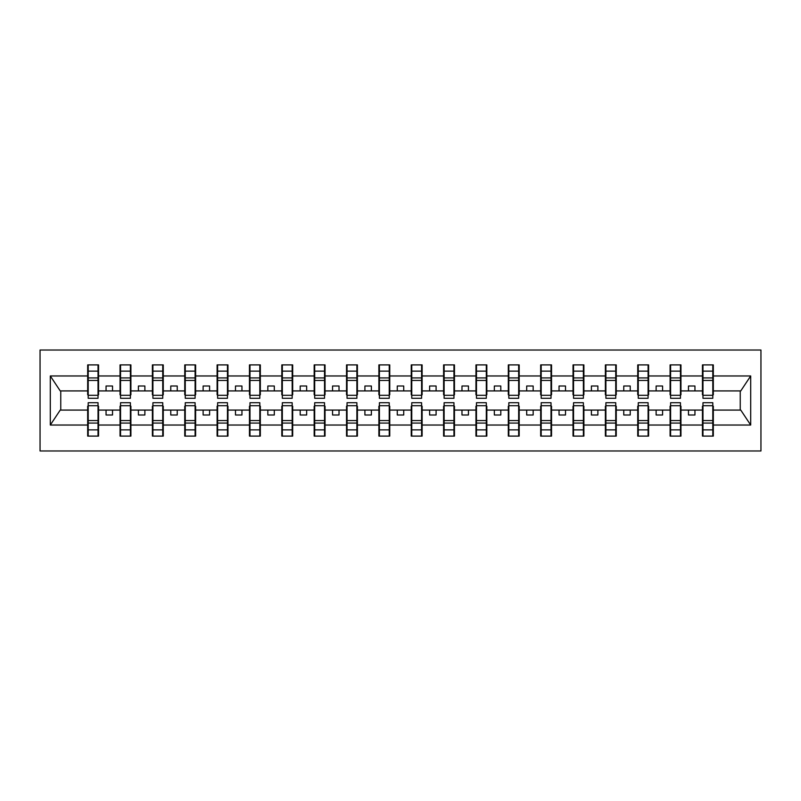 <?xml version="1.0" encoding="UTF-8"?>
<svg xmlns="http://www.w3.org/2000/svg" width="801" height="801" viewBox="0 0 801 801"><rect width="100%" height="100%" fill="white"/><g stroke="black" fill="none" stroke-linecap="round" stroke-linejoin="round"><path stroke-width="1.2" d="M40.05 450.973L760.95 450.973L760.95 350.027L40.05 350.027L40.05 450.973M702.968 406.197L702.447 406.197L702.447 410.082L680.96 410.082L680.96 406.197L680.45 406.197M712.8 394.803L713.321 394.803L713.321 390.918L740.765 390.918L750.697 375.969L750.697 425.031L713.321 425.031L713.321 436.094L702.447 436.094L702.447 410.082M712.8 406.197L713.321 406.197L713.321 425.031M670.607 406.197L670.097 406.197L670.097 410.082L648.61 410.082L648.61 406.197L648.089 406.197M702.447 425.031L680.96 425.031L680.96 436.094L670.097 436.094L670.097 410.082M680.96 425.031L680.96 410.082M638.257 406.197L637.736 406.197L637.736 410.082L616.249 410.082L616.249 406.197L615.739 406.197M670.097 425.031L648.61 425.031L648.61 436.094L637.736 436.094L637.736 410.082M648.61 425.031L648.61 410.082M605.896 406.197L605.376 406.197L605.376 410.082L583.899 410.082L583.899 406.197L583.378 406.197M637.736 425.031L616.249 425.031L616.249 436.094L605.376 436.094L605.376 410.082M616.249 425.031L616.249 410.082M573.546 406.197L573.025 406.197L573.025 410.082L551.539 410.082L551.539 406.197L551.018 406.197M605.376 425.031L583.899 425.031L583.899 436.094L573.025 436.094L573.025 410.082M583.899 425.031L583.899 410.082M541.186 406.197L540.665 406.197L540.665 410.082L519.188 410.082L519.188 406.197L518.668 406.197M573.025 425.031L551.539 425.031L551.539 436.094L540.665 436.094L540.665 410.082M551.539 425.031L551.539 410.082M508.825 406.197L508.315 406.197L508.315 410.082L486.828 410.082L486.828 406.197L486.307 406.197M540.665 425.031L519.188 425.031L519.188 436.094L508.315 436.094L508.315 410.082M519.188 425.031L519.188 410.082M476.475 406.197L475.954 406.197L475.954 410.082L454.467 410.082L454.467 406.197L453.957 406.197M508.315 425.031L486.828 425.031L486.828 436.094L475.954 436.094L475.954 410.082M486.828 425.031L486.828 410.082M444.114 406.197L443.594 406.197L443.594 410.082L422.117 410.082L422.117 406.197L421.596 406.197M475.954 425.031L454.467 425.031L454.467 436.094L443.594 436.094L443.594 410.082M454.467 425.031L454.467 410.082M411.764 406.197L411.243 406.197L411.243 410.082L389.757 410.082L389.757 406.197L389.236 406.197M443.594 425.031L422.117 425.031L422.117 436.094L411.243 436.094L411.243 410.082M422.117 425.031L422.117 410.082M379.404 406.197L378.883 406.197L378.883 410.082L357.406 410.082L357.406 406.197L356.886 406.197M411.243 425.031L389.757 425.031L389.757 436.094L378.883 436.094L378.883 410.082M389.757 425.031L389.757 410.082M347.043 406.197L346.533 406.197L346.533 410.082L325.046 410.082L325.046 406.197L324.525 406.197M378.883 425.031L357.406 425.031L357.406 436.094L346.533 436.094L346.533 410.082M357.406 425.031L357.406 410.082M314.693 406.197L314.172 406.197L314.172 410.082L292.685 410.082L292.685 406.197L292.175 406.197M346.533 425.031L325.046 425.031L325.046 436.094L314.172 436.094L314.172 410.082M325.046 425.031L325.046 410.082M282.332 406.197L281.812 406.197L281.812 410.082L260.335 410.082L260.335 406.197L259.814 406.197M314.172 425.031L292.685 425.031L292.685 436.094L281.812 436.094L281.812 410.082M292.685 425.031L292.685 410.082M249.982 406.197L249.461 406.197L249.461 410.082L227.975 410.082L227.975 406.197L227.454 406.197M281.812 425.031L260.335 425.031L260.335 436.094L249.461 436.094L249.461 410.082M260.335 425.031L260.335 410.082M217.622 406.197L217.101 406.197L217.101 410.082L195.624 410.082L195.624 406.197L195.104 406.197M249.461 425.031L227.975 425.031L227.975 436.094L217.101 436.094L217.101 410.082M227.975 425.031L227.975 410.082M185.261 406.197L184.751 406.197L184.751 410.082L163.264 410.082L163.264 406.197L162.743 406.197M217.101 425.031L195.624 425.031L195.624 436.094L184.751 436.094L184.751 410.082M195.624 425.031L195.624 410.082M152.911 406.197L152.39 406.197L152.39 410.082L130.903 410.082L130.903 406.197L130.393 406.197M184.751 425.031L163.264 425.031L163.264 436.094L152.39 436.094L152.39 410.082M163.264 425.031L163.264 410.082M120.55 406.197L120.04 406.197L120.04 410.082L98.553 410.082L98.553 406.197L98.032 406.197M152.39 425.031L130.903 425.031L130.903 436.094L120.04 436.094L120.04 410.082M130.903 425.031L130.903 410.082M702.968 395.283L712.8 395.283L712.8 398.297L702.968 398.297L702.968 364.906L702.447 364.906L702.447 375.969L680.96 375.969L680.96 394.803L680.45 394.803M702.968 394.803L702.447 394.803L702.447 375.969M670.607 395.283L680.45 395.283L680.45 398.297L670.607 398.297L670.607 364.906L670.097 364.906L670.097 375.969L648.61 375.969L648.61 394.803L648.089 394.803M670.607 394.803L670.097 394.803L670.097 375.969M638.257 395.283L648.089 395.283L648.089 398.297L638.257 398.297L638.257 364.906L637.736 364.906L637.736 375.969L616.249 375.969L616.249 394.803L615.739 394.803M638.257 394.803L637.736 394.803L637.736 375.969M605.896 395.283L615.739 395.283L615.739 398.297L605.896 398.297L605.896 364.906L605.376 364.906L605.376 375.969L583.899 375.969L583.899 394.803L583.378 394.803M605.896 394.803L605.376 394.803L605.376 375.969M573.546 395.283L583.378 395.283L583.378 398.297L573.546 398.297L573.546 364.906L573.025 364.906L573.025 375.969L551.539 375.969L551.539 394.803L551.018 394.803M573.546 394.803L573.025 394.803L573.025 375.969M541.186 395.283L551.018 395.283L551.018 398.297L541.186 398.297L541.186 364.906L540.665 364.906L540.665 375.969L519.188 375.969L519.188 394.803L518.668 394.803M541.186 394.803L540.665 394.803L540.665 375.969M508.825 395.283L518.668 395.283L518.668 398.297L508.825 398.297L508.825 364.906L508.315 364.906L508.315 375.969L486.828 375.969L486.828 394.803L486.307 394.803M508.825 394.803L508.315 394.803L508.315 375.969M476.475 395.283L486.307 395.283L486.307 398.297L476.475 398.297L476.475 364.906L475.954 364.906L475.954 375.969L454.467 375.969L454.467 394.803L453.957 394.803M476.475 394.803L475.954 394.803L475.954 375.969M444.114 395.283L453.957 395.283L453.957 398.297L444.114 398.297L444.114 364.906L443.594 364.906L443.594 375.969L422.117 375.969L422.117 394.803L421.596 394.803M444.114 394.803L443.594 394.803L443.594 375.969M411.764 395.283L421.596 395.283L421.596 398.297L411.764 398.297L411.764 364.906L411.243 364.906L411.243 375.969L389.757 375.969L389.757 394.803L389.236 394.803M411.764 394.803L411.243 394.803L411.243 375.969M379.404 395.283L389.236 395.283L389.236 398.297L379.404 398.297L379.404 364.906L378.883 364.906L378.883 375.969L357.406 375.969L357.406 394.803L356.886 394.803M379.404 394.803L378.883 394.803L378.883 375.969M347.043 395.283L356.886 395.283L356.886 398.297L347.043 398.297L347.043 364.906L346.533 364.906L346.533 375.969L325.046 375.969L325.046 394.803L324.525 394.803M347.043 394.803L346.533 394.803L346.533 375.969M314.693 395.283L324.525 395.283L324.525 398.297L314.693 398.297L314.693 364.906L314.172 364.906L314.172 375.969L292.685 375.969L292.685 394.803L292.175 394.803M314.693 394.803L314.172 394.803L314.172 375.969M282.332 395.283L292.175 395.283L292.175 398.297L282.332 398.297L282.332 364.906L281.812 364.906L281.812 375.969L260.335 375.969L260.335 394.803L259.814 394.803M282.332 394.803L281.812 394.803L281.812 375.969M249.982 395.283L259.814 395.283L259.814 398.297L249.982 398.297L249.982 364.906L249.461 364.906L249.461 375.969L227.975 375.969L227.975 394.803L227.454 394.803M249.982 394.803L249.461 394.803L249.461 375.969M217.622 395.283L227.454 395.283L227.454 398.297L217.622 398.297L217.622 364.906L217.101 364.906L217.101 375.969L195.624 375.969L195.624 394.803L195.104 394.803M217.622 394.803L217.101 394.803L217.101 375.969M185.261 395.283L195.104 395.283L195.104 398.297L185.261 398.297L185.261 364.906L184.751 364.906L184.751 375.969L163.264 375.969L163.264 394.803L162.743 394.803M185.261 394.803L184.751 394.803L184.751 375.969M152.911 395.283L162.743 395.283L162.743 398.297L152.911 398.297L152.911 364.906L152.39 364.906L152.39 375.969L130.903 375.969L130.903 394.803L130.393 394.803M152.911 394.803L152.39 394.803L152.39 375.969M120.55 395.283L130.393 395.283L130.393 398.297L120.55 398.297L120.55 364.906L120.04 364.906L120.04 375.969L98.553 375.969L98.553 364.906L98.032 364.906L98.032 398.297L88.2 398.297L88.2 380.445L98.032 380.445M120.55 394.803L120.04 394.803L120.04 375.969M88.2 406.197L87.679 406.197L87.679 410.082L60.235 410.082L50.303 425.031L50.303 375.969L60.235 390.918L87.679 390.918L87.679 375.969L50.303 375.969M120.04 425.031L98.553 425.031L98.553 436.094L87.679 436.094L87.679 410.082M98.553 425.031L98.553 410.082M88.2 380.445L88.2 364.906L87.679 364.906L87.679 375.969M87.679 390.918L87.679 394.803L88.2 394.803M713.321 390.918L713.321 364.906L712.8 364.906L712.8 395.283M670.097 364.906L680.96 364.906L680.96 375.969M637.736 364.906L648.61 364.906L648.61 375.969M605.376 364.906L616.249 364.906L616.249 375.969M573.025 364.906L583.899 364.906L583.899 375.969M540.665 364.906L551.539 364.906L551.539 375.969M508.315 364.906L519.188 364.906L519.188 375.969M475.954 364.906L486.828 364.906L486.828 375.969M443.594 364.906L454.467 364.906L454.467 375.969M411.243 364.906L422.117 364.906L422.117 375.969M378.883 364.906L389.757 364.906L389.757 375.969M346.533 364.906L357.406 364.906L357.406 375.969M314.172 364.906L325.046 364.906L325.046 375.969M281.812 364.906L292.685 364.906L292.685 375.969M249.461 364.906L260.335 364.906L260.335 375.969M217.101 364.906L227.975 364.906L227.975 375.969M184.751 364.906L195.624 364.906L195.624 375.969M152.39 364.906L163.264 364.906L163.264 375.969M120.04 364.906L130.903 364.906L130.903 375.969M750.697 375.969L713.321 375.969M87.679 425.031L50.303 425.031M87.679 364.906L98.553 364.906M702.447 364.906L713.321 364.906M702.447 390.918L694.948 390.918L694.948 386.002L688.47 386.002L688.47 390.918L694.948 390.918M688.47 390.918L680.96 390.918M688.47 410.082L688.47 414.998L694.948 414.998L694.948 410.082M670.097 390.918L662.587 390.918L662.587 386.002L656.119 386.002L656.119 390.918L662.587 390.918M656.119 390.918L648.61 390.918M656.119 410.082L656.119 414.998L662.587 414.998L662.587 410.082M637.736 390.918L630.227 390.918L630.227 386.002L623.759 386.002L623.759 390.918L630.227 390.918M623.759 390.918L616.249 390.918M623.759 410.082L623.759 414.998L630.227 414.998L630.227 410.082M605.376 390.918L597.876 390.918L597.876 386.002L591.398 386.002L591.398 390.918L597.876 390.918M591.398 390.918L583.899 390.918M591.398 410.082L591.398 414.998L597.876 414.998L597.876 410.082M573.025 390.918L565.516 390.918L565.516 386.002L559.048 386.002L559.048 390.918L565.516 390.918M559.048 390.918L551.539 390.918M559.048 410.082L559.048 414.998L565.516 414.998L565.516 410.082M540.665 390.918L533.166 390.918L533.166 386.002L526.688 386.002L526.688 390.918L533.166 390.918M526.688 390.918L519.188 390.918M526.688 410.082L526.688 414.998L533.166 414.998L533.166 410.082M508.315 390.918L500.805 390.918L500.805 386.002L494.337 386.002L494.337 390.918L500.805 390.918M494.337 390.918L486.828 390.918M494.337 410.082L494.337 414.998L500.805 414.998L500.805 410.082M475.954 390.918L468.445 390.918L468.445 386.002L461.977 386.002L461.977 390.918L468.445 390.918M461.977 390.918L454.467 390.918M461.977 410.082L461.977 414.998L468.445 414.998L468.445 410.082M443.594 390.918L436.094 390.918L436.094 386.002L429.616 386.002L429.616 390.918L436.094 390.918M429.616 390.918L422.117 390.918M429.616 410.082L429.616 414.998L436.094 414.998L436.094 410.082M411.243 390.918L403.734 390.918L403.734 386.002L397.266 386.002L397.266 390.918L403.734 390.918M397.266 390.918L389.757 390.918M397.266 410.082L397.266 414.998L403.734 414.998L403.734 410.082M378.883 390.918L371.384 390.918L371.384 386.002L364.906 386.002L364.906 390.918L371.384 390.918M364.906 390.918L357.406 390.918M364.906 410.082L364.906 414.998L371.384 414.998L371.384 410.082M346.533 390.918L339.023 390.918L339.023 386.002L332.555 386.002L332.555 390.918L339.023 390.918M332.555 390.918L325.046 390.918M332.555 410.082L332.555 414.998L339.023 414.998L339.023 410.082M314.172 390.918L306.663 390.918L306.663 386.002L300.195 386.002L300.195 390.918L306.663 390.918M300.195 390.918L292.685 390.918M300.195 410.082L300.195 414.998L306.663 414.998L306.663 410.082M281.812 390.918L274.312 390.918L274.312 386.002L267.834 386.002L267.834 390.918L274.312 390.918M267.834 390.918L260.335 390.918M267.834 410.082L267.834 414.998L274.312 414.998L274.312 410.082M249.461 390.918L241.952 390.918L241.952 386.002L235.484 386.002L235.484 390.918L241.952 390.918M235.484 390.918L227.975 390.918M235.484 410.082L235.484 414.998L241.952 414.998L241.952 410.082M217.101 390.918L209.602 390.918L209.602 386.002L203.124 386.002L203.124 390.918L209.602 390.918M203.124 390.918L195.624 390.918M203.124 410.082L203.124 414.998L209.602 414.998L209.602 410.082M184.751 390.918L177.241 390.918L177.241 386.002L170.773 386.002L170.773 390.918L177.241 390.918M170.773 390.918L163.264 390.918M170.773 410.082L170.773 414.998L177.241 414.998L177.241 410.082M152.39 390.918L144.881 390.918L144.881 386.002L138.413 386.002L138.413 390.918L144.881 390.918M138.413 390.918L130.903 390.918M138.413 410.082L138.413 414.998L144.881 414.998L144.881 410.082M120.04 390.918L112.53 390.918L112.53 386.002L106.052 386.002L106.052 390.918L112.53 390.918M106.052 390.918L98.553 390.918L98.553 375.969M106.052 410.082L106.052 414.998L112.53 414.998L112.53 410.082M98.553 390.918L98.553 394.803L98.032 394.803M750.697 425.031L740.765 410.082L713.321 410.082M60.756 390.918L60.756 410.082M740.244 410.082L740.244 390.918M98.032 371.384L98.553 371.384M87.679 371.384L88.2 371.384M88.2 377.922L98.032 377.922M87.679 436.094L88.2 436.094L88.2 402.703L98.032 402.703L98.032 420.555L88.2 420.555M88.2 429.616L87.679 429.616M98.553 429.616L98.032 429.616M98.032 420.555L98.032 436.094L98.553 436.094M98.032 423.078L88.2 423.078M130.903 364.906L130.393 364.906L130.393 395.283M130.393 371.384L130.903 371.384M120.04 371.384L120.55 371.384M120.55 380.445L130.393 380.445M120.55 377.922L130.393 377.922M163.264 364.906L162.743 364.906L162.743 395.283M162.743 371.384L163.264 371.384M152.39 371.384L152.911 371.384M152.911 380.445L162.743 380.445M152.911 377.922L162.743 377.922M195.624 364.906L195.104 364.906L195.104 395.283M195.104 371.384L195.624 371.384M184.751 371.384L185.261 371.384M185.261 380.445L195.104 380.445M185.261 377.922L195.104 377.922M227.975 364.906L227.454 364.906L227.454 395.283M227.454 371.384L227.975 371.384M217.101 371.384L217.622 371.384M217.622 380.445L227.454 380.445M217.622 377.922L227.454 377.922M120.04 436.094L120.55 436.094L120.55 402.703L130.393 402.703L130.393 420.555L120.55 420.555M120.55 429.616L120.04 429.616M130.903 429.616L130.393 429.616M130.393 420.555L130.393 436.094L130.903 436.094M130.393 423.078L120.55 423.078M152.39 436.094L152.911 436.094L152.911 402.703L162.743 402.703L162.743 420.555L152.911 420.555M152.911 429.616L152.39 429.616M163.264 429.616L162.743 429.616M162.743 420.555L162.743 436.094L163.264 436.094M162.743 423.078L152.911 423.078M184.751 436.094L185.261 436.094L185.261 402.703L195.104 402.703L195.104 420.555L185.261 420.555M185.261 429.616L184.751 429.616M195.624 429.616L195.104 429.616M195.104 420.555L195.104 436.094L195.624 436.094M195.104 423.078L185.261 423.078M217.101 436.094L217.622 436.094L217.622 402.703L227.454 402.703L227.454 420.555L217.622 420.555M217.622 429.616L217.101 429.616M227.975 429.616L227.454 429.616M227.454 420.555L227.454 436.094L227.975 436.094M227.454 423.078L217.622 423.078M260.335 364.906L259.814 364.906L259.814 395.283M259.814 371.384L260.335 371.384M249.461 371.384L249.982 371.384M249.982 380.445L259.814 380.445M249.982 377.922L259.814 377.922M249.461 436.094L249.982 436.094L249.982 402.703L259.814 402.703L259.814 420.555L249.982 420.555M249.982 429.616L249.461 429.616M260.335 429.616L259.814 429.616M259.814 420.555L259.814 436.094L260.335 436.094M259.814 423.078L249.982 423.078M292.685 364.906L292.175 364.906L292.175 395.283M292.175 371.384L292.685 371.384M281.812 371.384L282.332 371.384M282.332 380.445L292.175 380.445M282.332 377.922L292.175 377.922M281.812 436.094L282.332 436.094L282.332 402.703L292.175 402.703L292.175 420.555L282.332 420.555M282.332 429.616L281.812 429.616M292.685 429.616L292.175 429.616M292.175 420.555L292.175 436.094L292.685 436.094M292.175 423.078L282.332 423.078M325.046 364.906L324.525 364.906L324.525 395.283M324.525 371.384L325.046 371.384M314.172 371.384L314.693 371.384M314.693 380.445L324.525 380.445M314.693 377.922L324.525 377.922M314.172 436.094L314.693 436.094L314.693 402.703L324.525 402.703L324.525 420.555L314.693 420.555M314.693 429.616L314.172 429.616M325.046 429.616L324.525 429.616M324.525 420.555L324.525 436.094L325.046 436.094M324.525 423.078L314.693 423.078M357.406 364.906L356.886 364.906L356.886 395.283M356.886 371.384L357.406 371.384M346.533 371.384L347.043 371.384M347.043 380.445L356.886 380.445M347.043 377.922L356.886 377.922M346.533 436.094L347.043 436.094L347.043 402.703L356.886 402.703L356.886 420.555L347.043 420.555M347.043 429.616L346.533 429.616M357.406 429.616L356.886 429.616M356.886 420.555L356.886 436.094L357.406 436.094M356.886 423.078L347.043 423.078M389.757 364.906L389.236 364.906L389.236 395.283M389.236 371.384L389.757 371.384M378.883 371.384L379.404 371.384M379.404 380.445L389.236 380.445M379.404 377.922L389.236 377.922M378.883 436.094L379.404 436.094L379.404 402.703L389.236 402.703L389.236 420.555L379.404 420.555M379.404 429.616L378.883 429.616M389.757 429.616L389.236 429.616M389.236 420.555L389.236 436.094L389.757 436.094M389.236 423.078L379.404 423.078M422.117 364.906L421.596 364.906L421.596 395.283M421.596 371.384L422.117 371.384M411.243 371.384L411.764 371.384M411.764 380.445L421.596 380.445M411.764 377.922L421.596 377.922M411.243 436.094L411.764 436.094L411.764 402.703L421.596 402.703L421.596 420.555L411.764 420.555M411.764 429.616L411.243 429.616M422.117 429.616L421.596 429.616M421.596 420.555L421.596 436.094L422.117 436.094M421.596 423.078L411.764 423.078M454.467 364.906L453.957 364.906L453.957 395.283M453.957 371.384L454.467 371.384M443.594 371.384L444.114 371.384M444.114 380.445L453.957 380.445M444.114 377.922L453.957 377.922M443.594 436.094L444.114 436.094L444.114 402.703L453.957 402.703L453.957 420.555L444.114 420.555M444.114 429.616L443.594 429.616M454.467 429.616L453.957 429.616M453.957 420.555L453.957 436.094L454.467 436.094M453.957 423.078L444.114 423.078M486.828 364.906L486.307 364.906L486.307 395.283M486.307 371.384L486.828 371.384M475.954 371.384L476.475 371.384M476.475 380.445L486.307 380.445M476.475 377.922L486.307 377.922M475.954 436.094L476.475 436.094L476.475 402.703L486.307 402.703L486.307 420.555L476.475 420.555M476.475 429.616L475.954 429.616M486.828 429.616L486.307 429.616M486.307 420.555L486.307 436.094L486.828 436.094M486.307 423.078L476.475 423.078M519.188 364.906L518.668 364.906L518.668 395.283M518.668 371.384L519.188 371.384M508.315 371.384L508.825 371.384M508.825 380.445L518.668 380.445M508.825 377.922L518.668 377.922M508.315 436.094L508.825 436.094L508.825 402.703L518.668 402.703L518.668 420.555L508.825 420.555M508.825 429.616L508.315 429.616M519.188 429.616L518.668 429.616M518.668 420.555L518.668 436.094L519.188 436.094M518.668 423.078L508.825 423.078M551.539 364.906L551.018 364.906L551.018 395.283M551.018 371.384L551.539 371.384M540.665 371.384L541.186 371.384M541.186 380.445L551.018 380.445M541.186 377.922L551.018 377.922M540.665 436.094L541.186 436.094L541.186 402.703L551.018 402.703L551.018 420.555L541.186 420.555M541.186 429.616L540.665 429.616M551.539 429.616L551.018 429.616M551.018 420.555L551.018 436.094L551.539 436.094M551.018 423.078L541.186 423.078M583.899 364.906L583.378 364.906L583.378 395.283M583.378 371.384L583.899 371.384M573.025 371.384L573.546 371.384M573.546 380.445L583.378 380.445M573.546 377.922L583.378 377.922M573.025 436.094L573.546 436.094L573.546 402.703L583.378 402.703L583.378 420.555L573.546 420.555M573.546 429.616L573.025 429.616M583.899 429.616L583.378 429.616M583.378 420.555L583.378 436.094L583.899 436.094M583.378 423.078L573.546 423.078M616.249 364.906L615.739 364.906L615.739 395.283M615.739 371.384L616.249 371.384M605.376 371.384L605.896 371.384M605.896 380.445L615.739 380.445M605.896 377.922L615.739 377.922M605.376 436.094L605.896 436.094L605.896 402.703L615.739 402.703L615.739 420.555L605.896 420.555M605.896 429.616L605.376 429.616M616.249 429.616L615.739 429.616M615.739 420.555L615.739 436.094L616.249 436.094M615.739 423.078L605.896 423.078M648.61 364.906L648.089 364.906L648.089 395.283M648.089 371.384L648.61 371.384M637.736 371.384L638.257 371.384M638.257 380.445L648.089 380.445M638.257 377.922L648.089 377.922M637.736 436.094L638.257 436.094L638.257 402.703L648.089 402.703L648.089 420.555L638.257 420.555M638.257 429.616L637.736 429.616M648.61 429.616L648.089 429.616M648.089 420.555L648.089 436.094L648.61 436.094M648.089 423.078L638.257 423.078M680.96 364.906L680.45 364.906L680.45 395.283M680.45 371.384L680.96 371.384M670.097 371.384L670.607 371.384M670.607 380.445L680.45 380.445M670.607 377.922L680.45 377.922M670.097 436.094L670.607 436.094L670.607 402.703L680.45 402.703L680.45 420.555L670.607 420.555M670.607 429.616L670.097 429.616M680.96 429.616L680.45 429.616M680.45 420.555L680.45 436.094L680.96 436.094M680.45 423.078L670.607 423.078M712.8 371.384L713.321 371.384M702.447 371.384L702.968 371.384M702.968 380.445L712.8 380.445M702.968 377.922L712.8 377.922M702.447 436.094L702.968 436.094L702.968 402.703L712.8 402.703L712.8 420.555L702.968 420.555M702.968 429.616L702.447 429.616M713.321 429.616L712.8 429.616M712.8 420.555L712.8 436.094L713.321 436.094M712.8 423.078L702.968 423.078M88.2 395.283L98.032 395.283M88.2 371.133L98.032 371.133M98.032 405.717L88.2 405.717M98.032 429.867L88.2 429.867M120.55 371.133L130.393 371.133M152.911 371.133L162.743 371.133M185.261 371.133L195.104 371.133M217.622 371.133L227.454 371.133M130.393 405.717L120.55 405.717M130.393 429.867L120.55 429.867M162.743 405.717L152.911 405.717M162.743 429.867L152.911 429.867M195.104 405.717L185.261 405.717M195.104 429.867L185.261 429.867M227.454 405.717L217.622 405.717M227.454 429.867L217.622 429.867M249.982 371.133L259.814 371.133M259.814 405.717L249.982 405.717M259.814 429.867L249.982 429.867M282.332 371.133L292.175 371.133M292.175 405.717L282.332 405.717M292.175 429.867L282.332 429.867M314.693 371.133L324.525 371.133M324.525 405.717L314.693 405.717M324.525 429.867L314.693 429.867M347.043 371.133L356.886 371.133M356.886 405.717L347.043 405.717M356.886 429.867L347.043 429.867M379.404 371.133L389.236 371.133M389.236 405.717L379.404 405.717M389.236 429.867L379.404 429.867M411.764 371.133L421.596 371.133M421.596 405.717L411.764 405.717M421.596 429.867L411.764 429.867M444.114 371.133L453.957 371.133M453.957 405.717L444.114 405.717M453.957 429.867L444.114 429.867M476.475 371.133L486.307 371.133M486.307 405.717L476.475 405.717M486.307 429.867L476.475 429.867M508.825 371.133L518.668 371.133M518.668 405.717L508.825 405.717M518.668 429.867L508.825 429.867M541.186 371.133L551.018 371.133M551.018 405.717L541.186 405.717M551.018 429.867L541.186 429.867M573.546 371.133L583.378 371.133M583.378 405.717L573.546 405.717M583.378 429.867L573.546 429.867M605.896 371.133L615.739 371.133M615.739 405.717L605.896 405.717M615.739 429.867L605.896 429.867M638.257 371.133L648.089 371.133M648.089 405.717L638.257 405.717M648.089 429.867L638.257 429.867M670.607 371.133L680.45 371.133M680.45 405.717L670.607 405.717M680.45 429.867L670.607 429.867M702.968 371.133L712.8 371.133M712.8 405.717L702.968 405.717M712.8 429.867L702.968 429.867"/></g></svg>
